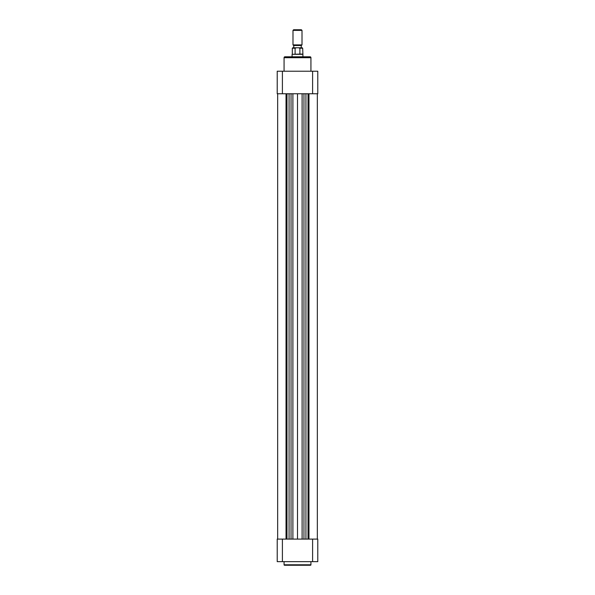 <?xml version="1.0" encoding="UTF-8"?>
<svg xmlns="http://www.w3.org/2000/svg" width="595" height="595" viewBox="0 0 595 595"><rect width="100%" height="100%" fill="white"/><g stroke="black" fill="none" stroke-linecap="round" stroke-linejoin="round"><path stroke-width="0.89" d="M302.907 54.316L302.907 56.793L303.361 56.793L291.639 56.793L292.093 56.793L292.093 54.316L302.907 54.316L302.684 48.232L299.895 48.232L299.895 54.093L302.684 54.093M284.968 56.793L310.032 56.793A0.9 0.9 0 0 1 310.932 57.7L284.068 57.7A0.9 0.9 0 0 1 284.968 56.793M310.932 71.222L310.932 57.7M284.068 71.222L284.068 57.7M282.402 93.757L277.218 93.757L277.218 71.222L282.402 71.222L282.402 93.757L312.598 93.757L312.598 71.222L282.402 71.222M312.598 71.222L317.782 71.222L317.782 93.757L312.598 93.757M293.625 29.75L301.375 29.75L302.007 30.382L292.993 30.382L293.625 29.75M302.007 44.893L301.375 45.525L293.625 45.525L292.993 44.893L302.007 44.893L302.007 30.382M292.093 54.316L299.895 54.093M293.759 45.525L293.759 47.779L296.377 47.779L295.105 48.232L292.316 48.232L292.77 47.779L302.23 47.779L301.241 47.779L301.241 45.525M299.895 48.232L298.623 47.779M295.105 54.093L295.105 48.232M310.478 565.25L284.522 565.25A0.454 0.454 0 0 1 284.068 564.796L310.932 564.796A0.454 0.454 0 0 1 310.478 565.25L284.522 565.25M284.068 561.643L284.068 564.796M310.932 561.643L310.932 564.796M312.598 539.107L317.782 539.107L317.782 561.643L312.598 561.643L312.598 539.107L282.402 539.107L282.402 561.643L312.598 561.643M282.402 561.643L277.218 561.643L277.218 539.107L282.402 539.107M277.657 539.107L277.657 93.757M308.976 539.107L308.976 93.757L308.976 539.107M308.017 539.107L308.017 93.757M297.5 539.107L297.5 93.757M286.983 539.107L286.983 93.757M286.024 539.107L286.024 93.757M305.934 539.107L305.934 93.757M303.963 539.107L303.963 93.757M302.111 539.107L302.111 93.757M292.889 539.107L292.889 93.757M291.037 539.107L291.037 93.757M289.066 539.107L289.066 93.757M292.993 44.893L292.993 30.382M292.316 54.093L292.316 48.232M302.684 48.232L302.23 47.779M317.343 539.107L317.343 93.757"/></g></svg>
